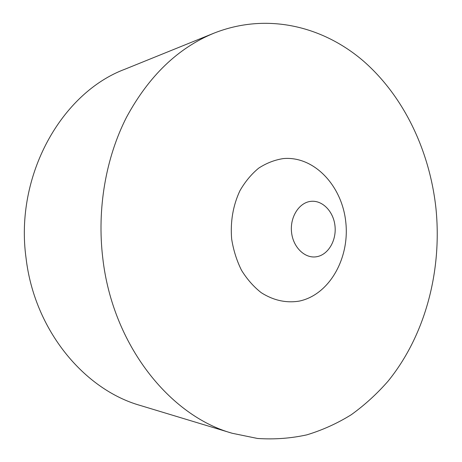 <?xml version="1.0" encoding="UTF-8"?>
<svg xmlns="http://www.w3.org/2000/svg" width="462" height="462" viewBox="0 0 462 462"><rect width="100%" height="100%" fill="white"/><g stroke="black" fill="none" stroke-linecap="round" stroke-linejoin="round"><path stroke-width="0.69" d="M213.993 33.154L124.988 69.19C61.735 92.718 14.484 175.381 26.086 258.327C34.483 330.07 84.101 389.593 140.292 405.469L232.201 433.269L257.484 438.461C274.341 439.593 290.789 438.392 306.843 434.852C322.511 430.093 337.335 423.377 351.305 414.703C364.691 405.053 376.923 393.901 388.011 381.237C425.392 335.291 442.186 270.732 435.972 208.57C429.827 151.444 404.273 96.853 363.623 61.227C322.926 26.109 266.88 12.243 213.993 33.154C178.02 47.944 148.868 75.964 126.536 117.227C105.769 157.923 96.887 208.951 102.783 258.189C112.618 344.975 169.687 415.852 232.201 433.269M231.653 238.998C230.249 221.668 232.998 205.607 239.888 190.806C245.074 181.757 251.34 174.203 258.697 168.139C266.493 163.086 274.705 159.898 283.345 158.576C314.137 155.81 342.059 185.793 345.772 222.003C349.89 258.16 329.383 294.837 299.255 301.103C286.151 303.234 273.492 300.439 261.278 292.717C253.655 286.74 247.066 279.256 241.505 270.264C236.706 260.58 233.42 250.156 231.653 238.998M334.985 225.878C333.489 211.365 322.257 199.832 310.597 201.386C298.92 202.714 289.784 217.319 291.562 232.426C293.162 247.557 305.168 258.887 316.713 256.716C328.286 254.77 336.654 240.361 334.985 225.878"/></g></svg>
